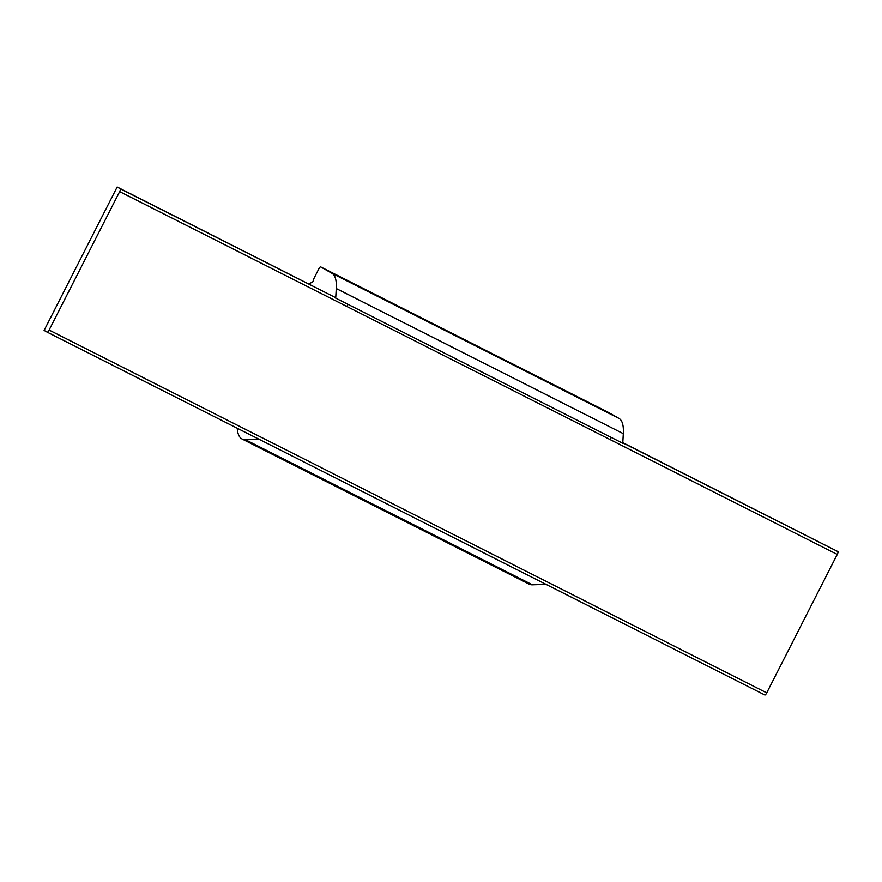 <?xml version="1.0" encoding="UTF-8"?>
<svg xmlns="http://www.w3.org/2000/svg" width="882" height="882" viewBox="0 0 882 882"><rect width="100%" height="100%" fill="white"/><g stroke="black" fill="none" stroke-linecap="round" stroke-linejoin="round"><path stroke-width="1.32" d="M764.848 694.983L47.231 332.172L764.837 694.983A2.778 0.717 -63.2 0 0 764.848 694.983A2.778 0.717 -63.2 0 0 766.723 692.866L837.261 554.414L346.891 306.506A2.778 0.717 -63.2 0 0 347.673 304.18L335.711 298.138A2.778 0.717 -63.2 0 0 335.568 297.631L120.283 188.781A2.778 0.717 -63.2 0 1 119.654 191.615L49.105 330.055A2.778 0.717 -63.2 0 1 47.231 332.172A2.778 0.717 -63.2 0 0 47.231 332.172L44.1 330.408L117.163 187.017L120.283 188.781M117.163 187.017L335.568 297.631M837.261 554.414A2.778 0.717 -63.2 0 0 837.9 551.592L622.791 442.654M546.079 584.38L532.397 584.799L245.35 439.677L259.032 439.258M532.397 584.799A88.795 22.954 116.8 0 1 529.145 584.138L242.098 439.015A88.795 22.954 116.8 0 1 237.247 428.244M245.35 439.677A88.795 22.954 116.8 0 1 242.098 439.015M309.119 284.059A88.795 22.954 116.8 0 1 312.945 281.7A55.5 14.344 116.8 0 1 313.275 280.454A5.546 1.433 116.8 0 1 314.576 277.191L318.755 268.999A2.778 0.717 116.8 0 1 320.629 266.882A2.778 0.717 116.8 0 1 320.64 266.882L331.952 273.288A83.239 21.521 116.8 0 1 336.262 288.535L623.309 433.657A83.239 21.521 116.8 0 0 618.999 418.41L331.952 273.288M607.665 411.993A2.778 0.717 116.8 0 1 607.676 412.004A2.778 0.717 116.8 0 1 607.687 412.004L618.999 418.41M335.711 298.138L336.262 288.535M610.024 439.534A2.778 0.717 -63.2 0 0 610.796 437.207L622.758 443.26L623.309 433.657M346.891 306.495L119.654 191.615M766.723 692.866L49.105 330.055M837.9 551.592L622.78 442.83M320.64 266.882L607.687 412.004L320.629 266.882M610.796 437.207L347.673 304.18"/></g></svg>
